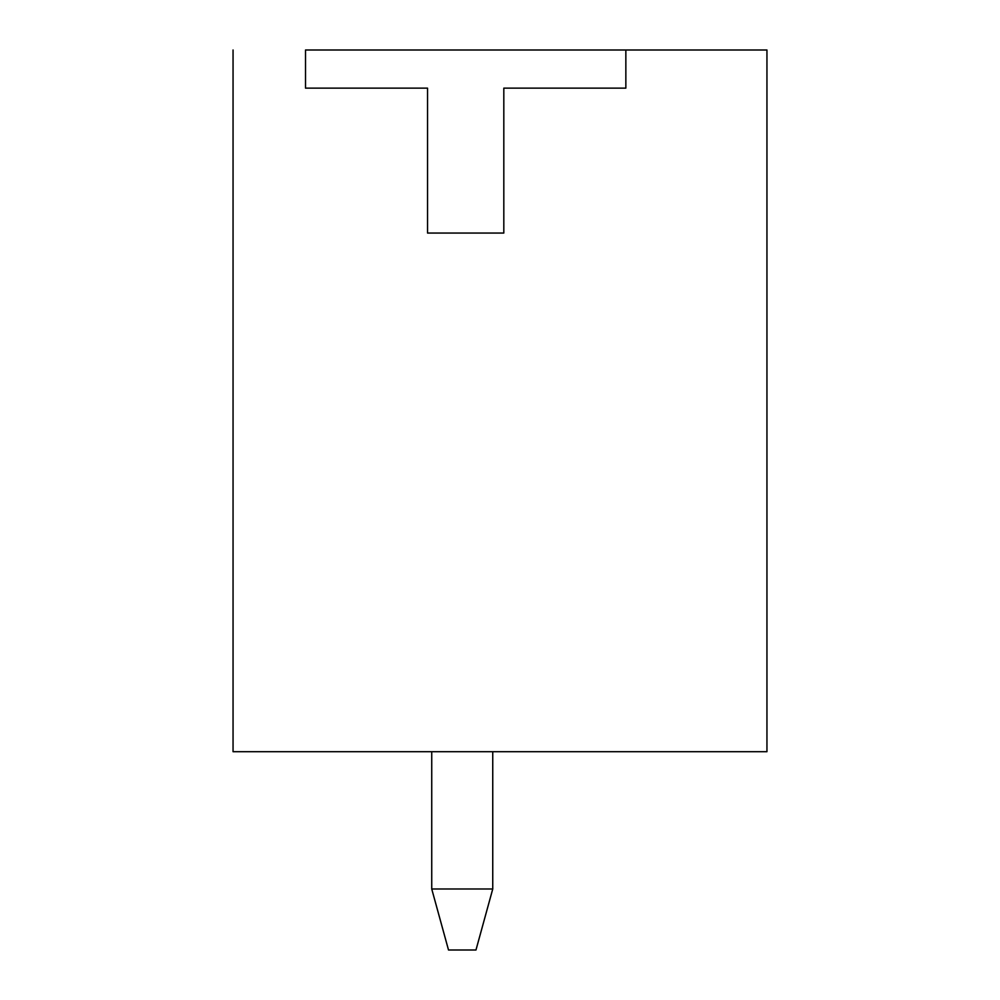 <?xml version="1.0" encoding="UTF-8"?>
<svg xmlns="http://www.w3.org/2000/svg" width="1000" height="1000" viewBox="0 0 1000 1000"><rect width="100%" height="100%" fill="white"/><g stroke="black" fill="none" stroke-linecap="round" stroke-linejoin="round"><path stroke-width="1.5" d="M233.05 751.7L233.05 50L233.05 751.7L766.95 751.7L233.05 751.7M766.95 50L625.85 50L766.95 50L766.95 751.7L766.95 50M305.512 50L625.85 50L625.85 88.138L503.812 88.138L503.812 233.05L427.537 233.05L503.812 233.05L503.812 88.138L625.85 88.138L625.85 50L305.512 50L305.512 88.138L305.512 50M305.512 88.138L427.537 88.138L427.537 233.05L427.537 88.138L305.512 88.138M492.75 888.988L492.75 751.7L492.75 888.988L475.975 950L448.512 950L431.737 888.988L492.75 888.988L431.737 888.988L431.737 751.7L431.737 888.988L448.512 950L475.975 950L492.75 888.988"/></g></svg>
